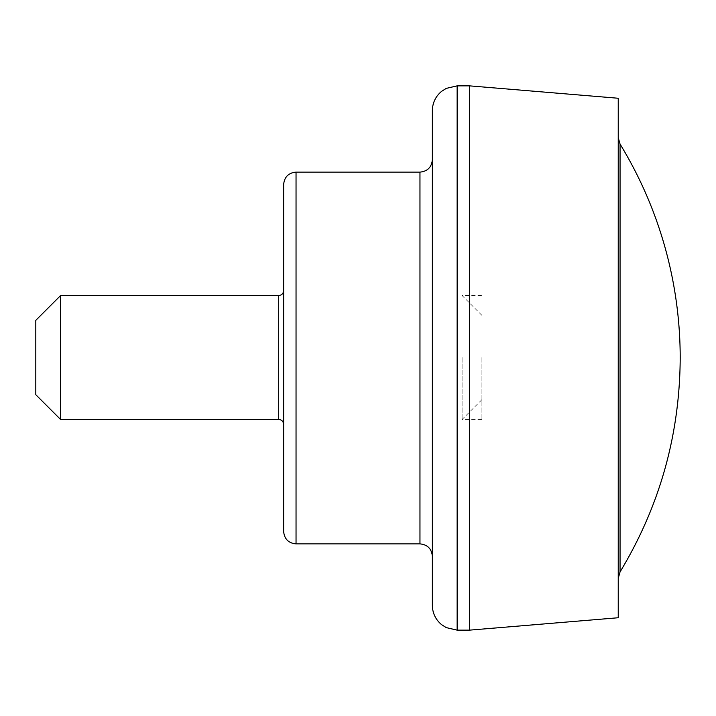<?xml version="1.0" encoding="UTF-8"?>
<svg xmlns="http://www.w3.org/2000/svg" width="716" height="716" viewBox="0 0 716 716"><rect width="100%" height="100%" fill="white"/><g stroke="black" fill="none" stroke-linecap="round" stroke-linejoin="round"><path stroke-width="0.54" stroke-dasharray="3.58 2.69" d="M618.239 358L618.239 578.376L618.239 358M60.583 419.469L60.583 295.547M35.8 394.686L35.8 320.329M283.643 531.496L283.643 184.504M432.357 605.351L432.357 110.649M432.357 358L432.357 159.722L432.357 358M618.239 617.747L618.239 98.253M469.535 630.143L469.535 85.857M481.922 357.508L481.922 419.469L481.922 357.508M462.097 357.508L462.097 419.469L462.097 357.508M620.056 144.077L620.056 571.923M278.685 419.469L278.685 295.547M296.039 543.883L296.039 172.117M419.961 543.883L419.961 172.117M457.139 630.143L457.139 85.857M481.922 315.371L462.097 295.547L481.922 295.547M481.922 399.644L462.097 419.469L481.922 419.469"/><path stroke-width="1.07" d="M620.056 144.077L620.056 571.923C659.749 506.14 679.797 434.827 680.2 358A410.492 410.492 0 0 0 620.056 144.077L618.239 137.624M278.685 419.469L278.685 295.547L60.583 295.547L60.583 419.469L278.685 419.469C281.674 419.737 283.321 421.384 283.643 424.427L283.643 290.589L283.643 424.427M60.583 295.547L35.8 320.329L35.8 394.686L60.583 419.469M283.643 358L283.643 531.496C284.377 539.023 288.512 543.149 296.039 543.883L296.039 172.117C288.512 172.851 284.377 176.977 283.643 184.504L283.643 358M432.357 358L432.357 605.351C432.518 613.209 435.614 619.653 441.638 624.692L446.238 627.61L457.139 630.143L457.139 85.857L446.238 88.39L441.638 91.308C435.614 96.347 432.518 102.791 432.357 110.649L432.357 358M469.535 630.143L469.535 85.857L618.239 98.253L618.239 617.747L469.535 630.143L457.139 630.143M296.039 172.117L419.961 172.117L419.961 543.883L296.039 543.883M620.056 571.923L618.239 578.376M278.685 295.547C281.674 295.278 283.321 293.632 283.643 290.589M419.961 543.883C427.488 544.616 431.623 548.751 432.357 556.278M419.961 172.117C427.488 171.384 431.623 167.249 432.357 159.722M469.535 85.857L457.139 85.857"/></g></svg>
